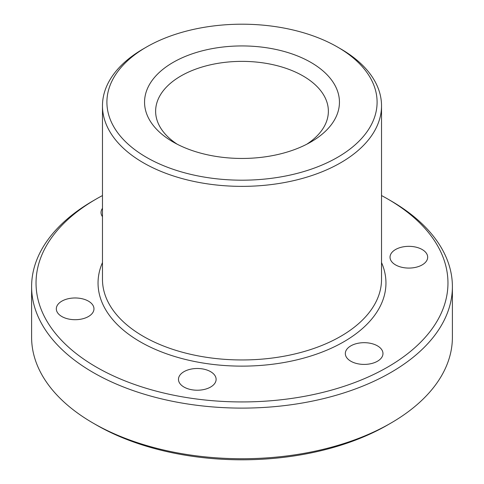 <?xml version="1.0" encoding="UTF-8"?>
<svg xmlns="http://www.w3.org/2000/svg" width="484" height="484" viewBox="0 0 484 484"><rect width="100%" height="100%" fill="white"/><g stroke="black" fill="none" stroke-linecap="round" stroke-linejoin="round"><path stroke-width="0.73" d="M146.477 157.348A135.096 77.997 0 0 0 337.523 157.348A135.096 77.997 0 0 0 337.529 47.045A135.096 77.997 0 0 0 337.523 47.045L340.657 48.854A139.525 80.556 180 0 1 381.525 105.814A139.525 80.556 180 0 1 295.391 180.236A139.525 80.556 180 0 1 143.343 162.775A139.525 80.556 180 0 1 102.475 105.814A139.525 80.556 180 0 1 143.343 48.854L146.47 47.045A135.096 77.997 0 0 0 146.477 157.348M102.475 195.554A205.966 118.913 0 0 0 96.358 198.942A205.966 118.913 0 0 0 96.364 367.108A205.966 118.913 0 0 0 387.636 367.108A205.966 118.913 0 0 0 387.642 198.942A205.966 118.913 0 0 0 387.636 198.942A205.966 118.913 0 0 0 381.525 195.554M390.769 200.751L387.642 198.942L390.769 200.751A210.395 121.472 180 0 1 452.395 286.637A210.395 121.472 180 0 1 322.513 398.864A210.395 121.472 180 0 1 93.23 372.529A210.395 121.472 180 0 1 31.605 286.637A210.395 121.472 180 0 1 93.23 200.751L96.358 198.942M390.769 423.161L387.642 424.97A205.966 118.913 180 0 1 96.364 424.97L93.23 423.161A210.395 121.472 0 0 0 390.769 423.161A210.395 121.472 0 0 0 452.395 337.269L452.395 286.637M173.097 141.975L173.097 141.975A97.447 56.259 180 0 1 173.097 62.412A97.447 56.259 180 0 1 310.903 62.412A97.447 56.259 180 0 1 310.903 141.975A97.447 56.259 180 0 1 173.097 141.975M306.753 144.238A86.37 49.864 0 0 0 328.37 111.235A86.37 49.864 0 0 0 303.075 75.976A86.37 49.864 0 0 0 208.949 65.165A86.37 49.864 0 0 0 155.63 111.235A86.37 49.864 0 0 0 177.247 144.238M102.475 208.32A18.828 10.866 0 0 0 101.029 212.5A18.828 10.866 0 0 0 102.475 216.681M422.169 249.526A18.828 10.866 0 0 0 401.653 247.167A18.828 10.866 0 0 0 390.031 257.21A18.828 10.866 0 0 0 395.549 264.893A18.828 10.866 0 0 0 416.059 267.253A18.828 10.866 0 0 0 427.681 257.21A18.828 10.866 0 0 0 422.169 249.526M377.459 345.86A18.828 10.866 0 0 0 356.944 343.507A18.828 10.866 0 0 0 345.322 353.544A18.828 10.866 0 0 0 350.839 361.227A18.828 10.866 0 0 0 371.355 363.587A18.828 10.866 0 0 0 382.971 353.544A18.828 10.866 0 0 0 377.459 345.86M210.601 371.67A18.828 10.866 0 0 0 190.085 369.316A18.828 10.866 0 0 0 178.469 379.359A18.828 10.866 0 0 0 183.981 387.043A18.828 10.866 0 0 0 204.496 389.396A18.828 10.866 0 0 0 216.118 379.359A18.828 10.866 0 0 0 210.601 371.67M88.451 301.151A18.828 10.866 0 0 0 67.941 298.797A18.828 10.866 0 0 0 56.319 308.834A18.828 10.866 0 0 0 61.831 316.524A18.828 10.866 0 0 0 82.347 318.877A18.828 10.866 0 0 0 93.969 308.834A18.828 10.866 0 0 0 88.451 301.151M96.364 424.97A205.966 118.913 180 0 1 96.358 424.97L93.23 423.161A210.395 121.472 0 0 1 31.605 337.269L31.605 286.637M340.657 48.854L337.529 47.045A135.096 77.997 0 0 0 146.47 47.045M381.525 262.564A143.954 83.109 180 0 1 313.16 355.268A143.954 83.109 180 0 1 140.209 341.789A143.954 83.109 180 0 1 102.475 262.564M102.475 105.814L102.475 279.407A139.525 80.556 0 0 0 143.343 336.368A139.525 80.556 0 0 0 295.391 353.828A139.525 80.556 0 0 0 381.525 279.407L381.525 105.814"/></g></svg>
